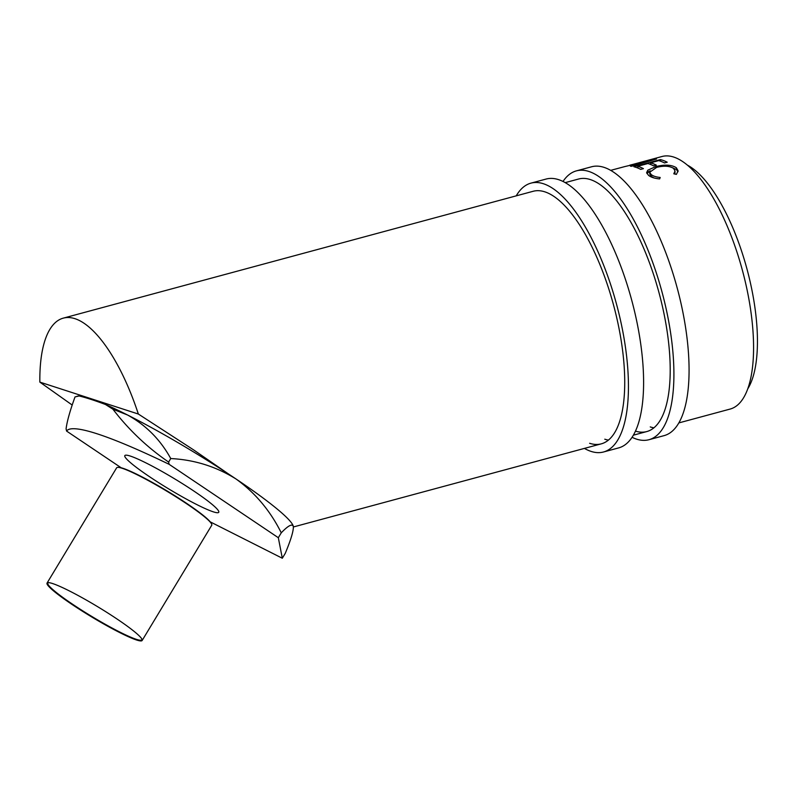 <?xml version="1.0" encoding="UTF-8"?>
<svg xmlns="http://www.w3.org/2000/svg" width="797" height="797" viewBox="0 0 797 797"><rect width="100%" height="100%" fill="white"/><g stroke="black" fill="none" stroke-linecap="round" stroke-linejoin="round"><path stroke-width="1.2" d="M563.011 181.467A139.236 51.078 74.9 0 1 576.41 170.867A139.236 51.078 74.9 0 1 588.863 171.455A139.236 51.078 74.9 0 1 665.913 307.791A139.236 51.078 74.9 0 1 648.987 439.705A139.236 51.078 74.9 0 1 636.534 439.127A139.236 51.078 74.9 0 1 632.071 437.294M576.41 170.867L591.563 166.782A139.236 51.078 74.9 0 1 604.016 167.36A139.236 51.078 74.9 0 1 681.076 303.697A139.236 51.078 74.9 0 1 664.14 435.62L648.987 439.705M653.909 427.82A130.798 47.979 74.9 0 1 650.252 426.923M565.203 182.633L578.612 179.016A130.798 47.979 74.9 0 1 590.308 179.564A130.798 47.979 74.9 0 1 662.696 307.642A130.798 47.979 74.9 0 1 646.785 431.566A130.798 47.979 74.9 0 1 635.468 431.127M516.227 195.853A139.236 51.078 74.9 0 1 530.941 183.141A139.236 51.078 74.9 0 1 543.385 183.728A139.236 51.078 74.9 0 1 620.445 320.065A139.236 51.078 74.9 0 1 603.518 451.989A139.236 51.078 74.9 0 1 591.065 451.401A139.236 51.078 74.9 0 1 584.41 448.402M530.941 183.141L546.094 179.056A139.236 51.078 74.9 0 1 558.548 179.634A139.236 51.078 74.9 0 1 635.607 315.971A139.236 51.078 74.9 0 1 618.671 447.894L603.518 451.989M608.43 440.093A130.798 47.979 74.9 0 1 604.784 439.197M72.208 405.045L39.85 382.112A130.798 47.979 74.9 0 1 63.262 318.142L533.133 191.29A130.798 47.979 74.9 0 1 544.829 191.838A130.798 47.979 74.9 0 1 617.217 319.916A130.798 47.979 74.9 0 1 601.317 443.839A130.798 47.979 74.9 0 1 589.621 443.291M130.319 456.073A54.854 5.848 31.1 0 1 184.705 485.074A54.854 5.848 31.1 0 1 218.747 512.302A54.854 5.848 31.1 0 1 213.267 511.823A54.854 5.848 31.1 0 1 158.882 482.823A54.854 5.848 31.1 0 1 124.84 455.595A54.854 5.848 31.1 0 1 130.319 456.073M687.323 165.099A122.359 44.891 74.9 0 1 753.205 296.803A122.359 44.891 74.9 0 1 747.735 388.886M676.404 174.384L673.794 173.806L675.029 170.956L673.525 168.396C669.61 165.896 663.991 165.557 656.658 167.36L649.655 172.282L651.159 174.513C653.052 176.057 656.061 177.044 660.185 177.472L659.627 178.917C654.476 178.418 650.75 177.203 648.449 175.26L646.616 172.6L647.841 170.16L655.712 166.643C664.668 164.351 671.542 164.71 676.324 167.719L678.098 170.777L676.404 174.384M660.414 159.589A130.798 47.979 74.9 0 1 667.228 162.219L664.509 162.957A130.798 47.979 74.9 0 0 658.75 160.605L650.591 162.817A130.798 47.979 74.9 0 1 656.349 165.158L653.63 165.896A130.798 47.979 74.9 0 0 647.871 163.544L637.67 166.304A130.798 47.979 74.9 0 1 643.428 168.645L640.708 169.382A130.798 47.979 74.9 0 0 633.884 166.752L660.414 159.589L660.733 161.263M610.671 170.359L625.207 166.473A130.798 47.979 74.9 0 1 625.426 166.434L648.469 160.974L630.467 166.194A130.798 47.979 74.9 0 1 631.493 166.304L656.509 159.001A130.798 47.979 74.9 0 0 656.359 158.992L630.068 165.168L661.978 156.511A130.798 47.979 74.9 0 1 749.041 299.951A130.798 47.979 74.9 0 1 730.152 409.06L678.855 422.908M629.71 165.218L632.34 164.521M63.262 318.142A130.798 47.979 74.9 0 1 138.339 414.032L193.621 449.897L228.52 473.996A126.574 13.489 31.1 0 1 236.071 479.017C255.219 492.835 270.283 510.777 281.261 532.824C288.175 525.602 292.2 523.47 293.326 526.428C293.645 530.663 290.955 539.639 285.256 553.357L282.307 558.239L278.322 537.706L169.123 464.312L168.625 462.071C147.325 447.456 128.745 429.832 112.905 409.19L127.55 414.998C146 425.19 160.396 439.705 170.747 458.544C194.388 459.749 216.156 466.574 236.071 479.017A126.574 13.489 31.1 0 1 293.276 526.219A126.574 13.489 31.1 0 1 293.296 526.279M169.123 464.312A307.433 32.777 -148.9 0 0 97.244 433.837A307.433 32.777 -148.9 0 0 66.589 431.077L121.204 467.789M112.905 409.19L105.513 404.507A332.748 35.476 -148.9 0 0 91.107 399.427A332.748 35.476 -148.9 0 0 79.132 395.96L75.028 396.916C69.977 410.844 66.998 421.483 66.091 428.836L66.589 431.077M168.625 462.071L170.747 458.544M278.322 537.706L281.261 532.824M210.219 521.856L282.307 558.239M105.513 404.507A126.574 13.489 31.1 0 1 127.55 414.998A126.574 13.489 31.1 0 1 228.52 473.996M39.85 382.112L138.339 414.032M76.891 396.338L77.827 396.109A126.574 13.489 31.1 0 1 79.132 395.96M674.92 174.055L675.029 170.956M649.655 172.282L649.844 174.244L651.308 176.416L654.058 177.97M651.159 174.513L651.308 176.416M646.955 173.597L650.123 170.767M647.841 170.16L648.081 172.122M655.712 166.643L655.841 167.599M672.608 167.768L676.464 169.622L678.028 171.714M676.324 167.719L676.464 169.622M650.591 162.817L650.92 164.62M652.574 165.368A128.686 47.212 74.9 0 1 653.819 165.846M637.67 166.304L637.998 168.117M639.652 168.854A128.686 47.212 74.9 0 1 640.898 169.333M663.453 162.429A128.686 47.212 74.9 0 1 664.698 162.907M118.046 467.361L118.833 467.391A54.854 5.848 31.1 0 1 122.937 468.297A54.854 5.848 31.1 0 1 173.049 494.608A54.854 5.848 31.1 0 1 211.105 523.111L211.494 523.788A55.541 5.918 -148.9 0 0 172.949 494.937A55.541 5.918 -148.9 0 0 122.2 468.287A55.541 5.918 -148.9 0 0 118.046 467.361A55.541 5.918 -148.9 0 0 116.651 467.809L47.053 583.065A55.541 5.918 31.1 0 1 48.448 582.617A55.541 5.918 31.1 0 1 52.602 583.543A55.541 5.918 31.1 0 1 103.351 610.193A55.541 5.918 31.1 0 1 141.886 639.045A55.541 5.918 31.1 0 1 142.145 640.489A55.541 5.918 31.1 0 1 136.596 640.011A55.541 5.918 31.1 0 1 81.523 610.641A55.541 5.918 31.1 0 1 47.053 583.065M48.866 582.647A54.854 5.848 -148.9 0 0 47.86 583.075A54.854 5.848 -148.9 0 0 81.892 610.313A54.854 5.848 -148.9 0 0 136.277 639.314A54.854 5.848 -148.9 0 0 141.756 639.792A54.854 5.848 -148.9 0 0 141.667 638.686M142.145 640.489L211.753 525.233A55.541 5.918 -148.9 0 0 211.494 523.788M293.396 526.966L601.317 443.839M633.376 435.182L646.785 431.566"/></g></svg>
